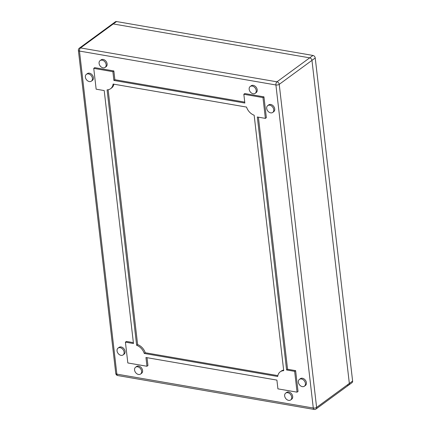 <?xml version="1.0" encoding="UTF-8"?>
<svg xmlns="http://www.w3.org/2000/svg" width="431" height="431" viewBox="0 0 431 431"><rect width="100%" height="100%" fill="white"/><g stroke="black" fill="none" stroke-linecap="round" stroke-linejoin="round"><path stroke-width="0.65" d="M116.542 21.55L312.965 55.448L276.961 81.82A2.414 1.288 99.8 0 0 275.905 84.966A2.414 0.986 -6.6 0 0 279.229 84.357A2.414 1.789 -126.2 0 0 276.961 81.82L80.532 47.916L116.542 21.55A2.414 1.789 53.8 0 0 115.368 21.792L112.092 24.19A2.414 1.789 53.8 0 1 113.267 23.947L309.695 57.846A2.414 1.789 53.8 0 1 311.963 60.383L349.342 383.445A2.414 1.789 53.8 0 1 348.754 385.045A2.414 1.789 -126.2 0 0 349.342 383.445L311.963 60.383A2.414 1.789 -126.2 0 0 309.695 57.846L113.267 23.947A2.414 1.789 -126.2 0 0 112.092 24.19L79.358 48.159A2.414 2.414 0 0 0 78.388 50.389A2.414 0.986 -6.6 0 0 79.476 51.068A2.414 1.288 -80.2 0 1 80.532 47.916A2.414 1.789 -126.2 0 0 79.358 48.159M312.965 55.448A2.414 1.789 53.8 0 1 315.233 57.986L352.612 381.047L316.607 407.419A2.414 0.986 173.4 0 1 313.283 408.028L116.855 374.13A2.414 0.986 173.4 0 1 115.767 373.445L78.388 50.389M283.641 370.073A10.269 7.607 -126.2 0 0 281.195 371.107L280.215 371.824A10.269 7.607 -126.2 0 0 277.704 376.484L144.261 353.452A10.269 7.607 53.8 0 0 136.643 345.301L107.082 89.847A10.269 7.607 -126.2 0 0 110.578 88.711A10.269 7.607 -126.2 0 0 113.089 84.05L246.537 107.082A10.269 7.607 53.8 0 0 254.155 115.233L283.711 370.687A10.269 7.607 -126.2 0 0 280.215 371.824M277.85 375.616L145.242 352.73L144.261 353.452M108.138 89.745L137.624 344.584A10.269 7.607 53.8 0 1 145.242 352.73M110.578 88.711L111.564 87.989A10.269 7.607 -126.2 0 0 113.929 84.196M135.593 367.223L136.573 366.501A4.229 3.13 53.8 0 1 138.631 366.081A4.229 3.13 53.8 0 1 142.268 369.259A4.229 3.13 53.8 0 1 141.573 373.321L140.592 374.043A4.229 3.13 53.8 0 1 138.534 374.464A4.229 3.13 53.8 0 1 134.898 371.29A4.229 3.13 53.8 0 1 135.593 367.223A4.229 3.13 53.8 0 1 137.651 366.797A4.229 3.13 53.8 0 1 141.287 369.976A4.229 3.13 53.8 0 1 140.592 374.043M118.078 348.097L119.064 347.381A4.229 3.13 53.8 0 1 121.116 346.96A4.229 3.13 53.8 0 1 124.753 350.134A4.229 3.13 53.8 0 1 124.058 354.201L123.077 354.923A4.229 3.13 53.8 0 1 121.019 355.343A4.229 3.13 53.8 0 1 117.383 352.165A4.229 3.13 53.8 0 1 118.078 348.097A4.229 3.13 53.8 0 1 120.136 347.677A4.229 3.13 53.8 0 1 123.772 350.856A4.229 3.13 53.8 0 1 123.077 354.923M304.394 386.214L305.374 385.497A4.229 3.13 -126.2 0 0 306.075 381.43A4.229 3.13 -126.2 0 0 302.433 378.251A4.229 3.13 -126.2 0 0 300.38 378.671L299.394 379.393A4.229 3.13 -126.2 0 0 298.699 383.461A4.229 3.13 -126.2 0 0 302.336 386.634A4.229 3.13 -126.2 0 0 304.394 386.214A4.229 3.13 -126.2 0 0 305.089 382.146A4.229 3.13 -126.2 0 0 301.452 378.973A4.229 3.13 -126.2 0 0 299.394 379.393M290.683 399.946L291.663 399.23A4.229 3.13 -126.2 0 0 292.358 395.162A4.229 3.13 -126.2 0 0 288.722 391.984A4.229 3.13 -126.2 0 0 286.663 392.404L285.683 393.126A4.229 3.13 -126.2 0 0 284.988 397.193A4.229 3.13 -126.2 0 0 288.625 400.367A4.229 3.13 -126.2 0 0 290.683 399.946A4.229 3.13 -126.2 0 0 291.378 395.879A4.229 3.13 -126.2 0 0 287.741 392.7A4.229 3.13 -126.2 0 0 285.683 393.126M250.206 86.491L251.187 85.774A4.229 3.13 53.8 0 1 253.239 85.349A4.229 3.13 53.8 0 1 256.881 88.527A4.229 3.13 53.8 0 1 256.181 92.595L255.2 93.311A4.229 3.13 53.8 0 1 253.148 93.737A4.229 3.13 53.8 0 1 249.506 90.558A4.229 3.13 53.8 0 1 250.206 86.491A4.229 3.13 53.8 0 1 252.259 86.071A4.229 3.13 53.8 0 1 255.901 89.244A4.229 3.13 53.8 0 1 255.2 93.311M267.721 105.611L268.702 104.895A4.229 3.13 53.8 0 1 270.754 104.469A4.229 3.13 53.8 0 1 274.396 107.648A4.229 3.13 53.8 0 1 273.696 111.715L272.715 112.437A4.229 3.13 53.8 0 1 270.663 112.857A4.229 3.13 53.8 0 1 267.021 109.679A4.229 3.13 53.8 0 1 267.721 105.611A4.229 3.13 53.8 0 1 269.774 105.191A4.229 3.13 53.8 0 1 273.416 108.37A4.229 3.13 53.8 0 1 272.715 112.437M91.399 81.141L92.379 80.425A4.229 3.13 -126.2 0 0 93.08 76.357A4.229 3.13 -126.2 0 0 89.438 73.178A4.229 3.13 -126.2 0 0 87.385 73.599L86.399 74.321A4.229 3.13 -126.2 0 0 85.704 78.388A4.229 3.13 -126.2 0 0 89.341 81.567A4.229 3.13 -126.2 0 0 91.399 81.141A4.229 3.13 -126.2 0 0 92.094 77.074A4.229 3.13 -126.2 0 0 88.457 73.9A4.229 3.13 -126.2 0 0 86.399 74.321M105.11 67.408L106.091 66.692A4.229 3.13 -126.2 0 0 106.791 62.624A4.229 3.13 -126.2 0 0 103.149 59.446A4.229 3.13 -126.2 0 0 101.096 59.871L100.116 60.588A4.229 3.13 -126.2 0 0 99.416 64.655A4.229 3.13 -126.2 0 0 103.057 67.834A4.229 3.13 -126.2 0 0 105.11 67.408A4.229 3.13 -126.2 0 0 105.81 63.341A4.229 3.13 -126.2 0 0 102.169 60.168A4.229 3.13 -126.2 0 0 100.116 60.588M258.406 117.184L287.569 369.248L295.628 370.638L298.036 391.445L297.056 392.162L277.914 388.859L276.901 380.099L145.953 357.498L146.966 366.258L127.824 362.956L125.416 342.149L126.402 341.433L133.373 342.634M147.036 357.687L147.946 365.542L146.966 366.258M244.738 102.125L114.878 79.713L113.892 80.435L244.846 103.036L243.833 94.276L244.813 93.554L263.95 96.856L266.358 117.663L265.377 118.385L257.318 116.995L286.588 369.965L294.648 371.355L297.056 392.162M114.878 79.713L113.859 70.953L94.723 67.651L93.742 68.373L96.145 89.179L104.205 90.569L133.475 343.539L125.416 342.149M113.859 70.953L112.879 71.675L93.742 68.373M113.892 80.435L112.879 71.675M243.833 94.276L262.969 97.578L265.377 118.385M287.569 369.248L286.588 369.965M295.628 370.638L294.648 371.355M263.95 96.856L262.969 97.578M137.624 344.584L136.643 345.301M314.183 409.45L117.755 375.552A2.414 1.288 -80.2 0 1 116.855 374.13L79.476 51.068L275.905 84.966L313.283 408.028A2.414 1.288 99.8 0 0 314.183 409.45A2.414 2.414 0 0 0 316.02 409.019A2.414 1.789 -126.2 0 0 316.607 407.419L279.229 84.357L315.233 57.986M347.58 385.287A2.414 1.789 -126.2 0 0 348.754 385.045L316.02 409.019M352.612 381.047A2.414 1.789 53.8 0 1 352.025 382.647L348.754 385.045M115.767 373.445A2.414 2.414 0 0 0 117.755 375.552"/></g></svg>
